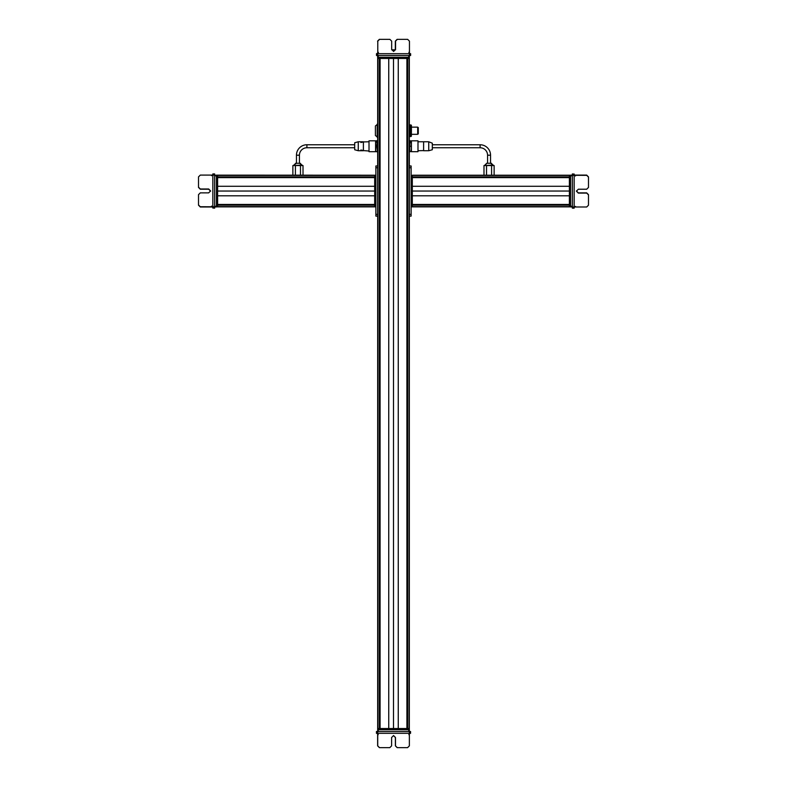 <?xml version="1.0" encoding="UTF-8"?>
<svg xmlns="http://www.w3.org/2000/svg" width="787" height="787" viewBox="0 0 787 787"><rect width="100%" height="100%" fill="white"/><g stroke="black" fill="none" stroke-linecap="round" stroke-linejoin="round"><path stroke-width="1.18" d="M377.671 55.474L377.671 57.264L378.262 57.264L378.262 55.474L377.671 55.474L377.671 58.464L409.329 58.464L409.329 728.536L407.627 728.536L407.627 58.464M407.489 67.416L407.489 719.584M407.086 58.464L407.086 728.536L379.914 728.536L379.914 58.464M398.261 58.464L398.261 728.536M388.739 58.464L388.739 728.536M379.511 67.416L379.511 719.584M379.373 58.464L379.373 728.536L377.671 728.536L377.671 216.13L375.881 216.13L375.881 167.749L377.671 167.749L377.671 58.464M377.376 148.143L377.671 142.673M377.376 140.903L377.376 149.087M376.894 146.048L376.068 146.048L375.586 143.411L376.068 140.775L376.894 140.775L377.376 151.625M376.068 146.048L375.586 151.625L376.894 151.724M376.894 151.527L376.068 151.527M377.671 124.159L375.409 125.95L375.409 135.502L377.671 137.292M409.624 133.564L410.106 124.917L411.414 125.349L411.414 127.14L417.69 127.14L417.69 134.311L411.414 134.311M417.69 133.888L418.281 133.888L418.281 127.671M409.624 136.023L410.106 136.535L410.106 125.93L409.624 125.349L409.329 127.14M410.106 124.917L409.624 127.307M409.624 127.189L409.624 134.262M410.932 124.917L411.414 125.418L410.106 125.93M411.414 136.023L410.932 136.535L410.932 125.93M410.106 136.535L410.932 136.535M410.106 131.744L410.932 131.744M411.375 136.171L411.414 125.418M411.414 127.189L411.414 131.606M409.329 142.673L409.329 149.835M410.106 151.625L410.932 151.625L411.414 148.94L411.414 143.568L410.932 140.873L410.106 140.873L409.624 151.625L409.624 143.411M410.106 140.873L409.624 142.673M410.932 151.625L410.076 151.625M410.106 146.254L410.932 146.254M410.932 140.873L410.106 140.775M377.78 41.14L379.59 39.35L377.78 41.14L377.78 53.683L376.481 53.683L376.481 55.474L409.466 55.474L409.476 53.683L410.224 53.683L410.627 55.474L409.427 55.474M410.627 53.683L410.627 55.474M377.73 53.683L377.73 55.474M377.79 41.14L377.78 55.474M379.59 39.35L389.89 39.35L391.68 41.14L391.68 49.502L393.618 51.44L395.556 49.502L395.556 41.14L397.346 39.35L407.656 39.35L409.447 41.14L409.447 53.683L377.79 53.683M397.337 39.35L395.546 41.14L395.546 49.502L393.608 51.44M378.272 58.464L378.272 57.264L409.397 57.264L409.397 55.474L409.397 57.264M395.527 49.797L391.7 49.797M408.728 58.464L408.728 57.264L409.329 57.264L409.329 58.464L409.319 55.474M407.086 67.416L407.627 67.416M379.373 67.416L379.914 67.416M306.9 147.749L354.681 147.749L354.681 149.314L354.681 142.762L358.262 141.768L358.262 150.73L354.681 149.746L358.262 150.73L363.397 150.73L363.397 141.768L358.262 141.768L354.681 142.762L354.681 144.759L306.9 144.759A10.447 10.447 0 0 0 296.453 155.206L299.434 155.206A7.467 7.467 0 0 1 306.9 147.749L306.9 144.759A10.447 10.447 0 0 0 296.453 155.206L296.453 163.273L296.453 155.206M299.985 163.273L295.617 163.273L293.826 165.545L302.07 165.063L299.434 163.273L300.27 163.273L299.434 163.273L299.434 155.206M293.826 165.063L296.453 163.273M212.844 207.768L214.635 208.171L214.635 206.902L217.615 206.873L217.615 175.216L292.872 175.216L292.872 165.545L303.015 165.545L303.015 175.216L375.881 175.216L217.615 175.216L292.872 175.216L292.872 165.545M295.41 175.216L295.41 165.545M300.477 175.216L300.477 165.545M369.014 151.684L369.014 151.025L369.014 151.684L375.586 151.684L375.586 140.814L369.014 140.814L369.014 151.025L363.102 150.563M491.098 163.273L486.73 163.273L487.566 163.273L487.566 155.206A7.467 7.467 0 0 0 480.1 147.749L432.319 147.749M487.015 163.273L487.566 163.273L487.566 155.206A7.467 7.467 0 0 0 480.1 147.749L480.1 144.759L432.319 144.759M480.1 144.759A10.447 10.447 0 0 1 490.547 155.206L490.547 163.273L493.174 165.063L484.93 165.545L486.73 163.273L487.566 163.273M486.523 175.216L486.523 165.545L494.128 165.545L494.128 175.216L569.385 175.216L412.309 175.216L412.309 206.873L411.119 206.873L569.385 206.873L412.309 206.873L569.385 206.873L412.309 206.873L569.385 206.873L412.309 206.873L412.309 206.273L411.119 206.273L411.119 175.816L412.309 175.816M491.59 175.216L491.59 165.545M483.985 165.545L483.985 175.216L483.985 165.545L486.523 165.545M432.319 143.185L432.319 149.746L428.738 150.73L428.738 141.768L432.319 143.185M411.414 141.483L411.414 151.684L417.986 151.684L417.986 140.814L411.414 140.814L411.414 142.673M417.986 141.768L423.603 141.768L423.603 150.73L428.738 150.73M217.615 206.273L214.635 206.283L214.635 206.873L216.425 206.873L216.425 175.226L292.872 175.216M217.615 175.216L374.691 175.216L216.425 175.147M225.387 177.055L374.691 177.055M217.615 177.459L374.691 177.459M217.615 186.283L374.691 186.283M217.615 195.806L374.691 195.806M217.615 204.63L374.691 204.63M225.387 205.033L374.691 205.033M375.881 206.873L216.425 206.873L374.691 206.873L374.691 175.216L374.691 175.816L375.881 175.816L375.881 206.273L374.691 206.273M200.301 206.765L198.511 204.954L200.301 206.765L212.844 206.765L212.844 208.063L214.635 208.063L214.635 175.078L212.844 175.068L212.844 174.32L214.635 173.917L214.635 175.117M212.844 173.917L214.635 173.917M212.844 206.814L214.635 206.814M200.301 206.745L214.635 206.765M212.844 206.971L200.301 206.981L198.511 205.191L198.511 194.655L200.301 192.864L208.663 192.864L210.601 190.926L208.663 188.988L200.301 188.988L198.511 187.188L198.511 176.888L200.301 175.098L212.844 175.098L212.844 206.745M198.511 187.414L200.301 189.224L198.511 187.188L200.301 188.998L208.663 188.998L210.601 190.936M216.425 175.816L216.425 175.216L216.425 175.816L217.615 175.816M225.387 177.459L225.387 176.918M225.387 205.161L225.387 204.63M375.881 165.959L377.671 165.959L375.881 165.959L375.881 167.749M375.881 214.339L377.671 214.339L377.671 167.749M377.671 214.339L377.671 216.13M574.156 174.32L572.365 173.917L572.365 175.186L569.385 175.216L569.385 206.873L412.309 206.873M561.613 205.033L412.309 205.033M569.385 204.63L412.309 204.63M569.385 195.806L412.309 195.806M569.385 186.283L412.309 186.283M569.385 177.459L412.309 177.459M561.613 177.055L412.309 177.055M586.699 175.324L588.489 177.124L586.699 175.324L574.156 175.324L574.156 174.025L572.365 174.025L572.365 207.011L574.156 207.02L574.156 207.768L572.365 208.171L572.365 206.971M574.156 208.171L572.365 208.171M574.156 175.275L572.365 175.275M586.699 175.334L572.365 175.324M574.156 175.117L586.699 175.108L588.489 176.898L588.489 187.434L586.699 189.224L578.337 189.224L576.399 191.162L578.337 193.1L586.699 193.1L588.489 194.891L588.489 205.2L586.699 206.991L574.156 206.991L574.156 175.334M588.489 194.664L586.699 192.864L588.489 194.891L586.699 193.09L578.337 193.09L576.399 191.152M569.385 175.816L572.365 175.216L572.365 175.806L570.575 175.806L570.575 206.942L572.365 206.942L570.575 206.942M570.575 206.273L570.575 206.873L569.385 206.873L570.575 206.873L569.385 206.873L570.575 206.873L570.575 206.273L569.385 206.273M561.613 204.63L561.613 205.161M561.613 176.918L561.613 177.459M412.309 175.216L483.985 175.216L412.309 175.216M411.119 165.959L411.119 216.13L409.329 216.13L411.119 216.13L409.329 216.13L409.329 165.959L411.119 165.959L409.329 165.959M378.272 731.526L377.671 731.526L377.671 729.736L378.272 729.736L377.671 729.736L377.671 728.536L409.329 728.536L409.329 729.736L377.671 729.736L377.671 728.536L378.272 728.536L378.272 731.526M397.278 747.65L395.487 745.86L397.278 747.65L407.577 747.65L409.368 745.86L409.368 731.526L377.681 731.526L377.671 728.536L377.671 731.526L376.432 731.526L376.432 733.317L376.432 731.526L376.432 733.317L377.671 733.317L377.671 731.526L377.671 733.317M410.568 733.317L410.568 731.526L409.358 731.526L409.329 728.536M410.568 731.526L410.165 733.317L409.358 733.317M377.711 733.317L377.721 745.86L377.721 733.317L409.368 733.317M379.511 747.65L377.721 745.86L379.511 747.65L389.811 747.65L391.611 745.86L391.611 737.498L393.549 735.56L395.487 737.498L393.549 735.56M395.487 745.86L395.487 737.498L395.487 745.86M407.627 719.584L407.086 719.584M379.914 719.584L379.373 719.584M409.624 151.625L409.624 149.087M376.776 55.474L376.776 53.683M377.573 53.683L377.553 52.837M379.354 39.35L377.553 41.14L379.354 39.35L389.663 39.35M395.32 49.502L395.33 41.14L395.32 49.502M397.12 39.35L395.32 41.14L397.12 39.35L407.43 39.35M377.603 57.264L377.603 55.474L377.603 57.264L378.193 57.264M409.624 127.888L409.663 125.281M363.102 141.935L369.014 141.768L369.014 140.814M411.414 149.835L411.414 151.684M570.575 175.216L494.128 175.216M572.365 207.66L572.365 206.873L570.575 206.863M588.489 176.898L586.699 175.098L575.002 175.098M578.337 192.864L576.399 190.926L578.337 192.874L586.699 192.874L578.337 192.864M572.365 175.147L570.575 175.147L572.365 175.147L572.365 175.737M570.575 175.147L570.575 175.737M214.635 174.429L214.635 175.216L216.425 175.226M198.511 205.191L200.301 206.991L211.998 206.991M208.663 189.224L210.601 191.162L208.663 189.214L200.301 189.214L208.663 189.224M214.635 206.942L216.425 206.942L214.635 206.942L214.635 206.351M216.425 206.942L216.425 206.351M377.632 745.86L377.632 734.222L377.632 745.86L379.423 747.65L377.632 745.86M395.389 745.86L397.189 747.65L395.399 745.86L395.399 737.498L393.461 735.56L395.389 737.498L395.399 745.86M389.722 747.65L379.423 747.65M407.489 747.65L397.189 747.65M409.102 58.464L409.102 728.536M406.909 58.464L406.909 728.536M393.5 58.464L393.5 728.536M380.091 58.464L380.091 728.536M377.898 58.464L377.898 728.536M377.199 124.159L377.199 137.292M376.904 53.683L376.904 55.474M408.719 55.474L408.719 57.264M487.566 155.206L490.547 155.206M217.615 175.442L374.691 175.442M217.615 176.918L374.691 176.918M217.615 177.636L374.691 177.636M217.615 191.044L374.691 191.044M217.615 204.453L374.691 204.453M217.615 205.161L374.691 205.161M217.615 206.647L374.691 206.647M212.844 207.64L214.635 207.64M214.635 175.826L216.425 175.826M569.385 206.647L412.309 206.647M569.385 205.161L412.309 205.161M569.385 204.453L412.309 204.453M569.385 191.044L412.309 191.044M569.385 177.636L412.309 177.636M569.385 176.918L412.309 176.918M569.385 175.442L412.309 175.442M574.156 174.448L572.365 174.448M572.365 206.263L570.575 206.263M411.119 216.13L409.329 216.13M411.119 214.339L409.329 214.339M411.119 167.749L409.329 167.749M377.671 731.526L377.671 729.736M409.329 731.526L409.329 729.736M408.728 731.526L408.728 728.536M417.69 127.563L418.281 127.563M377.317 53.683L378.439 52.365M409.958 53.683L408.847 52.365M300.27 163.273L302.07 165.545M491.383 163.273L493.174 165.545M423.603 141.768L428.738 141.768M417.986 150.73L423.839 150.592M212.844 207.227L211.526 206.105M212.844 174.586L211.526 175.698M574.156 174.862L575.474 175.973M574.156 207.502L575.474 206.391M377.16 733.317L378.272 734.635M409.938 733.317L408.827 734.635M377.042 53.683L378.154 52.365M362.63 142.152L360.869 142.486M362.63 150.356L360.869 150.012M484.93 165.063L486.73 163.273M574.156 174.586L575.474 175.698M212.844 207.502L211.526 206.391M377.062 733.317L378.173 734.635"/></g></svg>
